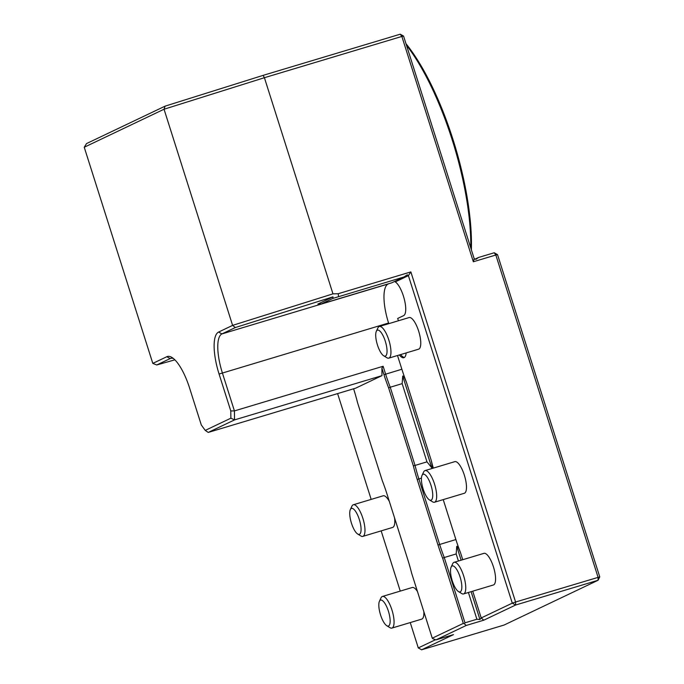 <?xml version="1.0" encoding="UTF-8"?>
<svg xmlns="http://www.w3.org/2000/svg" width="684" height="684" viewBox="0 0 684 684"><rect width="100%" height="100%" fill="white"/><g stroke="black" fill="none" stroke-linecap="round" stroke-linejoin="round"><path stroke-width="1.03" d="M435.99 639.873L453.483 634.624L421.618 649.8L504.091 625.039L598.09 580.263L599.757 576.886L497.533 254.636L494.199 252.764L495.832 255.004L473.337 261.758L401.859 36.44L264.409 77.711L332.971 293.855L338.212 293.718L410.862 271.907L515.582 602.023L512.282 603.151L515.616 605.024L483.75 620.2L466.257 625.45L435.99 639.873L432.895 638.753L432.262 638.189L463.324 623.389L442.651 558.221L444.258 557.52L464.975 622.825L464.359 623.765L463.324 623.389M442.651 558.221A72.914 23.136 73.3 0 1 437.991 544.986L417.214 479.484A72.914 23.136 73.3 0 1 413.358 465.872L415.043 465.436A71.538 22.7 -106.7 0 0 418.864 478.92L439.641 544.421A71.538 22.7 -106.7 0 0 444.258 557.52L456.177 553.946L458.417 561.008M413.358 465.872L388.632 387.922L390.239 387.229L415.043 465.436L426.97 461.854L402.158 383.647L402.722 376.089C404.039 375.533 405.561 380.535 406.484 382.347A71.538 22.7 73.3 0 1 401.867 369.24L397.507 355.518M332.98 298.378L321.129 304.021L391.778 282.808L404.073 276.952L332.98 298.378L332.98 296.865L235.322 327.542L221.924 333.92A35.773 11.354 -106.7 0 0 222.377 372.917L234.424 410.904L230.782 410.947L219.077 374.045A38.526 12.226 73.3 0 1 218.598 332.056L232.603 325.379L332.971 293.855M388.632 387.922A72.914 23.136 73.3 0 1 383.972 374.687L381.894 368.137L383.125 366.265L234.424 410.904L234.526 419.899L230.867 418.189L230.782 410.947M381.894 368.137L381.98 375.636L234.526 419.899L208.244 432.425L205.243 430.398L230.867 418.189M84.243 147.248L86.526 143.58L165.092 106.148L263.109 75.368L264.409 77.711L164.04 109.235L84.243 147.248L152.806 363.392L166.819 356.723A38.526 12.226 73.3 0 1 171.932 357.45A38.526 12.226 73.3 0 1 189.605 388.084L201.31 424.986L205.243 430.398M173.48 358.57A35.773 11.354 -106.7 0 0 170.667 358.39A35.773 11.354 -106.7 0 0 170.145 358.587L156.747 364.974L174.856 359.835M208.244 432.425L355.697 388.161L381.98 375.636M353.602 388.786L353.705 389.102A72.914 23.136 73.3 0 1 357.561 402.722L382.288 480.672A72.914 23.136 73.3 0 1 386.947 493.908L407.724 559.401A72.914 23.136 73.3 0 1 411.588 573.021L432.262 638.189M464.359 623.765L466.257 625.45M152.806 363.392L156.747 364.974M474.799 259.245L478.535 257.466L475.996 259.313L474.209 258.766L473.337 261.758M478.535 257.466L494.199 252.764M497.533 254.636L495.832 255.004L598.055 577.262L598.09 580.263L515.616 605.024L515.582 602.023L599.757 576.886M235.322 327.542L232.603 325.379L164.04 109.235L165.092 106.148M483.75 620.2L481.22 617.951L479.929 619.482L476.893 619.251L464.975 622.825M468.403 592.481L476.893 619.251M456.177 553.946L456.741 546.388C458.058 545.832 459.588 550.834 460.503 552.646A71.538 22.7 73.3 0 1 455.886 539.539L443.223 499.611M433.314 468.113A71.538 22.7 73.3 0 1 431.288 460.554C431.587 462.615 433.246 467.634 431.843 467.89L426.97 461.854M402.158 383.647L390.239 387.229A71.538 22.7 -106.7 0 1 385.622 374.122L383.125 366.265M388.777 323.66L388.572 323.019A35.773 11.354 73.3 0 1 388.119 284.022L388.794 283.706M404.466 357.407A17.887 5.677 73.3 0 1 400.593 354.586M332.98 296.865L317.872 304.064A35.773 11.354 -106.7 0 1 318.393 303.867A35.773 11.354 -106.7 0 1 321.129 304.021M410.862 271.907L408.399 275.652L407.236 274.814L404.073 276.952M421.618 649.8L418.292 647.928L435.546 639.711M337.605 393.591L371.173 499.397M381.159 530.878L400.26 591.096M410.246 622.577L418.292 647.928M386.776 625.723A13.552 4.301 -106.7 0 0 388.58 625.98A13.552 4.301 -106.7 0 0 387.768 609.341A13.552 4.301 -106.7 0 0 379.432 601.253A13.552 4.301 -106.7 0 0 380.364 614.309A13.552 4.301 -106.7 0 0 386.776 625.723L389.966 627.673A16.51 5.241 -106.7 0 0 391.915 628.083A16.51 5.241 -106.7 0 0 392.154 627.989A16.51 5.241 -106.7 0 0 392.069 610.376A16.51 5.241 -106.7 0 0 382.424 596.457L412.23 587.505A16.51 5.241 73.3 0 1 417.445 591.489M423.841 611.65A16.51 5.241 73.3 0 1 421.72 619.131L391.915 628.083M357.689 534.024A13.552 4.301 -106.7 0 0 359.493 534.281A13.552 4.301 -106.7 0 0 358.681 517.643A13.552 4.301 -106.7 0 0 350.345 509.554A13.552 4.301 -106.7 0 0 351.277 522.61A13.552 4.301 -106.7 0 0 357.689 534.024L360.878 535.974A16.51 5.241 -106.7 0 0 362.828 536.384A16.51 5.241 -106.7 0 0 363.067 536.29A16.51 5.241 -106.7 0 0 362.982 518.677A16.51 5.241 -106.7 0 0 353.329 504.758L383.143 495.806A16.51 5.241 73.3 0 1 389.333 501.415M394.574 517.942A16.51 5.241 73.3 0 1 392.633 527.432L362.828 536.384M403.56 36.072L400.234 34.2L401.859 36.44L403.56 36.072L474.209 258.766M263.109 75.368L400.234 34.2M472.729 591.19L481.22 617.951L512.282 603.151L408.399 275.652L396.104 281.509L394.924 281.312M406.142 352.927A17.887 5.677 73.3 0 1 403.876 357.706A17.887 5.677 73.3 0 1 399.345 354.962M394.463 281.526A17.887 5.677 73.3 0 1 404.124 298.489A17.887 5.677 73.3 0 1 403.654 315.615L397.678 318.462L398.413 320.77M454.116 562.299L483.921 553.356A16.51 5.241 73.3 0 1 493.686 567.66A16.51 5.241 73.3 0 1 493.412 584.974L463.607 593.926A16.51 5.241 -106.7 0 0 463.846 593.832A16.51 5.241 -106.7 0 0 463.761 576.219A16.51 5.241 -106.7 0 0 454.116 562.299A16.51 5.241 -106.7 0 0 452.705 563.719L451.124 567.096A13.552 4.301 -106.7 0 0 452.056 580.152A13.552 4.301 -106.7 0 0 458.468 591.566A13.552 4.301 -106.7 0 0 460.272 591.822A13.552 4.301 -106.7 0 0 459.46 575.193A13.552 4.301 -106.7 0 0 451.124 567.096M425.021 470.601L454.834 461.649A16.51 5.241 73.3 0 1 464.598 475.961A16.51 5.241 73.3 0 1 464.325 493.275L434.52 502.227A16.51 5.241 -106.7 0 0 434.759 502.133A16.51 5.241 -106.7 0 0 434.673 484.52A16.51 5.241 -106.7 0 0 425.021 470.601A16.51 5.241 -106.7 0 0 423.618 472.02L422.037 475.397A13.552 4.301 -106.7 0 0 422.969 488.453A13.552 4.301 -106.7 0 0 429.381 499.867A13.552 4.301 -106.7 0 0 431.185 500.124A13.552 4.301 -106.7 0 0 430.373 483.494A13.552 4.301 -106.7 0 0 422.037 475.397M379.312 326.507L409.118 317.556A16.51 5.241 73.3 0 1 418.882 331.86A16.51 5.241 73.3 0 1 418.617 349.182L388.811 358.125A16.51 5.241 -106.7 0 0 389.051 358.031A16.51 5.241 -106.7 0 0 388.957 340.427A16.51 5.241 -106.7 0 0 379.312 326.507A16.51 5.241 -106.7 0 0 377.91 327.918L376.328 331.304A13.552 4.301 -106.7 0 0 377.26 344.36A13.552 4.301 -106.7 0 0 383.673 355.774A13.552 4.301 -106.7 0 0 385.468 356.031A13.552 4.301 -106.7 0 0 384.664 339.392A13.552 4.301 -106.7 0 0 376.328 331.304M338.58 296.617L338.212 293.718M353.329 504.758A16.51 5.241 -106.7 0 0 351.927 506.169L350.345 509.554M382.424 596.457A16.51 5.241 -106.7 0 0 381.014 597.867L379.432 601.253M383.673 355.774L386.853 357.723A16.51 5.241 -106.7 0 0 388.811 358.125M429.381 499.867L432.562 501.817A16.51 5.241 -106.7 0 0 434.52 502.227M458.468 591.566L461.657 593.515A16.51 5.241 -106.7 0 0 463.607 593.926M470.763 247.907A143.768 45.623 -106.7 0 0 406.458 45.187M405.98 43.682A142.392 45.178 73.3 0 1 471.361 249.797M388.572 323.019L219.077 374.045M388.119 284.022L221.924 333.92L218.598 332.056M166.819 356.723L170.145 358.587L171.214 358.271M456.741 546.388L461.127 560.196M471.105 591.669L479.929 619.482M437.991 544.986L455.886 539.539M417.214 479.484L421.447 478.142M402.722 376.089L431.843 467.89M383.972 374.687L401.867 369.24M318.932 303.747L317.872 304.064M462.743 559.709L460.503 552.646M431.288 460.554L406.484 382.347"/></g></svg>
